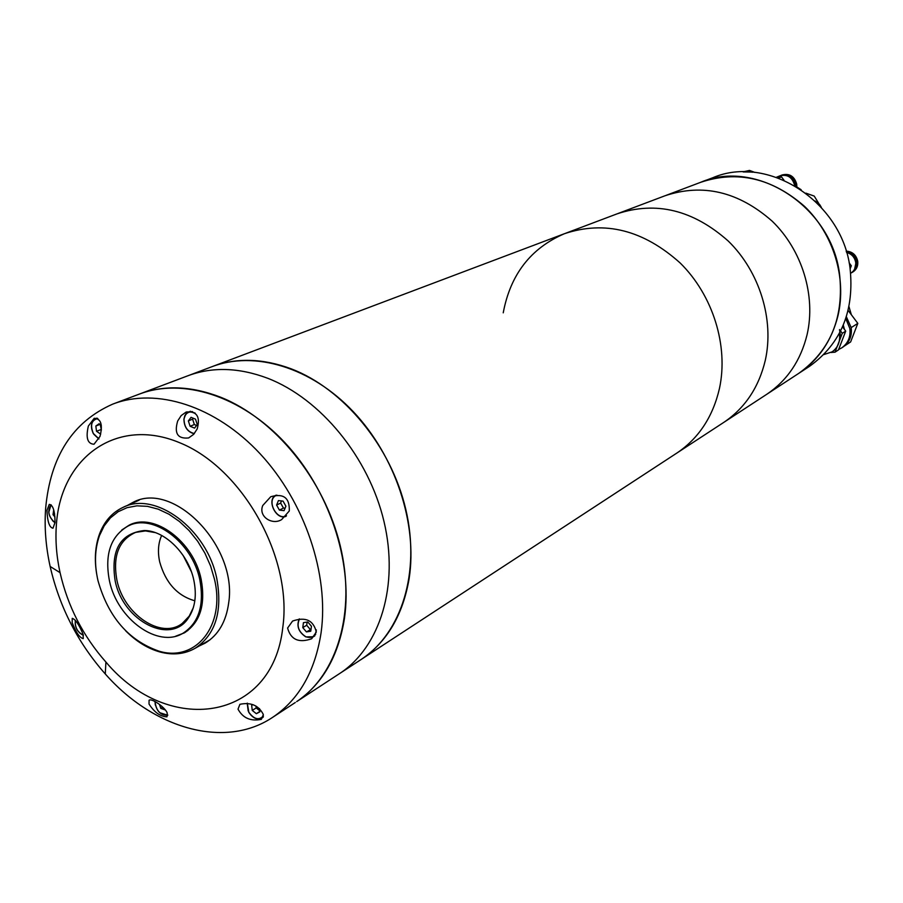 <?xml version="1.0" encoding="UTF-8"?>
<svg xmlns="http://www.w3.org/2000/svg" width="903" height="903" viewBox="0 0 903 903"><rect width="100%" height="100%" fill="white"/><g stroke="black" fill="none" stroke-linecap="round" stroke-linejoin="round"><path stroke-width="1.35" d="M409.115 578.721C417.762 523.842 395.345 456.06 353.22 411.599C311.072 367.115 254.194 350.285 211.708 366.787C236.112 357.565 262.581 358.243 291.15 368.808C343.524 388.764 390.988 446.308 405.774 509.292C420.629 572.31 401.587 632.777 361.776 659.055C387.06 641.83 402.84 615.056 409.115 578.721M676.008 453.611L677.171 452.854C698.832 438.124 712.93 416.655 719.465 388.437C728.653 345.872 712.964 295.281 680.162 262.976C643.421 230.028 604.863 220.264 564.465 233.696C530.817 248.133 510.409 274.512 503.231 312.822M360.421 659.946L361.776 659.055L360.421 659.946M338.727 674.135L340.092 673.243C380.174 646.774 399.216 585.46 383.967 521.392C368.796 457.336 320.599 398.674 267.638 378.244C238.753 367.419 212.024 366.641 187.452 375.93C212.024 366.641 238.753 367.419 267.638 378.244C320.599 398.674 368.796 457.336 383.967 521.392C399.216 585.46 380.174 646.774 340.092 673.243L677.171 452.854C698.832 438.124 712.93 416.655 719.465 388.437C728.653 345.872 712.964 295.281 680.162 262.976C643.421 230.028 604.863 220.264 564.465 233.696L212.939 366.325M765.292 360.342C774.402 319.696 759.637 271.645 728.303 241.09C693.188 209.925 656.086 200.861 617.009 213.876C656.086 200.861 693.188 209.925 728.303 241.09C759.637 271.645 774.402 319.696 765.292 360.342C758.825 387.297 745.11 407.896 724.138 422.152C745.11 407.896 758.825 387.297 765.292 360.342M723.021 422.886L767.065 394.092C787.36 380.287 800.701 360.5 807.068 334.731C816.075 295.845 802.157 250.12 772.167 221.156C738.552 191.617 702.839 183.151 665.026 195.759C702.839 183.151 738.552 191.617 772.167 221.156C802.157 250.12 816.075 295.845 807.068 334.731C800.701 360.5 787.36 380.287 767.065 394.092L798.85 373.3C818.637 359.868 831.674 340.691 837.961 315.79C846.867 278.237 833.559 234.227 804.584 206.415C772.088 178.072 737.424 170.046 700.581 182.338C755.901 158.42 831.031 206.11 839.497 273.654C844.249 317.088 830.692 350.296 798.85 373.3L797.789 374M765.97 394.803L767.065 394.092M808.58 366.934L809.63 366.257C841.19 343.467 854.656 310.632 850.005 267.762C841.743 201.087 767.482 154.108 712.659 177.789L701.552 181.977M846.371 316.784L851.202 327.642C852.139 335.905 849.486 342.327 843.21 346.91L842.996 347.045M845.772 318.612L849.847 328.5C850.795 336.785 848.131 343.219 841.856 347.802L838.627 349.506M843.289 325.136L844.429 329.381M839.35 333.399L839.463 334.11C840.343 341.729 837.905 347.644 832.126 351.843L823.762 354.597M839.508 329.572L840.716 337.383L836.584 348.129L832.972 351.29M840.58 331.017L842.296 333.309L840.716 337.383M836.584 348.129L835.015 352.181L831.087 352.475M842.544 326.852L845.716 331.108L842.296 333.309M845.716 331.108L838.469 349.912L835.015 352.181M843.729 336.277L843.436 337.045M848.165 310.463L857.816 323.376L851.19 327.608M857.816 323.376L850.626 341.932L844.542 345.928M846.551 252.321C851.766 253.291 854.972 256.452 856.157 261.814L854.588 269.184M846.19 251.136C852.376 251.553 856.213 254.906 857.715 261.193C858.222 265.979 856.575 269.602 852.759 272.063L851.168 272.954M846.371 251.723C851.98 252.659 855.423 256.012 856.71 261.757C857.218 266.554 855.559 270.178 851.743 272.638M846.596 252.468C851.574 253.833 854.61 257.118 855.694 262.322C856.202 267.119 854.543 270.753 850.728 273.225L850.716 273.237M849.147 262.841L851.315 265.73L849.825 266.566M851.315 265.73L850.163 268.755M748.305 171.435L751.251 172.101M743.767 171.705L749.535 170.43L754.885 172.428M744.286 171.48L752.763 172.213M743.146 171.92L750.393 172.044M785.35 175.284C790.588 176.04 793.827 179.155 795.08 184.641L795.204 185.973M780.508 175.633L782.088 174.968C789.493 173.173 794.369 176.22 796.706 184.122L796.818 186.887M780.993 175.419C788.398 173.624 793.274 176.672 795.622 184.573L795.769 186.3M776.411 177.27L779.887 175.859C787.303 174.065 792.191 177.123 794.538 185.036L794.606 185.623M776.952 177.462L781.501 176.875L778.6 178.06M781.501 176.875L784.041 180.261M849.023 306.76L851.224 314.549M220.49 397.162C274.602 418.586 324.245 479.47 340.217 545.649C356.256 611.85 337.282 674.823 296.658 701.631C322.461 684.045 338.388 656.289 344.461 618.374C352.746 561.068 328.839 489.719 284.897 442.662C240.943 395.559 182.225 377.398 138.893 394.261C163.782 384.836 190.984 385.807 220.49 397.162M199.078 646.029L205.094 643.162C218.289 635.159 226.156 621.693 228.696 602.775C237.726 546.405 173.331 480.148 132.876 502.429L127.628 505.319M99.985 436.442L94.014 444.242C87.512 443.858 85.627 437.786 88.359 426.035L94.228 418.27C101.023 418.642 102.942 424.703 99.985 436.442M289.276 510.974L281.702 519.53C272.593 525.58 258.032 516.753 262.762 505.499L270.742 496.729C283.61 493.128 289.784 497.869 289.276 510.974M316.321 632.032L311.67 638.76C298.814 643.252 290.789 639.674 287.594 628.036L292.572 621.061C305.519 616.58 313.431 620.237 316.321 632.032M263.349 714.533L261.351 719.364C250.639 721.486 242.862 718.077 238.02 709.148L239.916 704.306C250.91 702.026 258.721 705.435 263.349 714.533M167.202 713.009L166.987 716.824C160.316 716.564 154.334 712.309 149.029 704.047L149.074 700.243C151.828 697.906 165.486 707.726 167.202 713.009M83.144 634.448L83.223 638.613C79.701 637.845 76.021 632.529 72.161 622.675L72.24 618.341C75.434 619.266 79.069 624.628 83.144 634.448M55.038 522.408L52.995 528.199C49.439 527.668 47.43 521.708 46.967 510.33L49.259 504.393C52.984 504.901 54.914 510.906 55.038 522.408M197.181 428.959L193.648 434.343L188.614 437.955C177.654 439.027 174.019 433.361 177.699 420.956L181.221 415.549L186.221 411.994C196.877 411.046 200.534 416.701 197.181 428.959M321.096 632.687C329.245 574.534 304.785 501.887 260.211 453.882C215.603 405.842 156.253 387.184 112.638 404.16C72.669 421.848 50.342 456.579 45.647 508.344C44.281 527.228 45.782 546.597 50.139 566.463C59.451 606.985 77.827 642.812 105.279 673.954C153.533 728.834 225.321 749.614 273.18 716.982C299.153 699.272 315.124 671.177 321.096 632.687M282.797 627.371C292.685 557.49 242.41 467.867 179.505 442.662C116.713 416.396 60.828 457.46 56.404 524.451C55.23 540.073 56.449 556.146 60.061 572.66C67.781 606.365 83.065 636.163 105.911 662.046C167.834 736.058 272.537 722.4 282.797 627.371M295.281 702.534L273.18 716.982M186.255 560.503L189.111 566.136M183.207 555.559L191.301 571.509M161.648 535.434C158.194 543.188 157.551 552.038 159.718 562.005C165.644 582.886 177.36 595.811 194.834 600.788M155.192 532.589L145.462 530.919L135.642 532.375C118.744 540.028 112.514 556.034 116.95 580.369C123.88 614.593 161.535 639.866 182.316 623.352L189.201 616.151L193.321 607.685M115.178 580.922C123.068 621.287 171.31 646.029 188.772 617.381C195.195 607.369 196.865 594.908 193.784 579.997C188.343 553.765 164.775 530.433 144.209 530.524C120.144 533.368 110.471 550.175 115.178 580.922M199.856 579.929C192.362 542.06 152.686 512.802 128.091 526.02C110.617 536.168 104.409 554.487 109.477 580.979C117.322 619.165 158.093 648.681 183.083 633.195C198.841 622.901 204.428 605.145 199.856 579.929M175.701 636.186L184.302 632.89C200.127 622.539 205.749 604.705 201.166 579.376C193.648 541.326 153.781 511.933 129.061 525.219L121.781 530.005M183.151 633.161L185.623 632.1M214.474 579.218L210.591 565.989L204.925 553.189L197.678 541.247L189.066 530.546L179.404 521.46L169.019 514.247L158.228 509.168L147.415 506.335L136.906 505.838L127.052 507.667L118.135 511.73L110.437 517.87L104.172 525.896L99.522 535.513C94.736 549.024 94.228 564.059 97.975 580.595C108.292 616.986 128.576 640.487 158.826 651.097C195.601 662.588 225.75 625.768 214.474 579.218M125.573 630.712C136.15 641.401 147.607 648.501 159.966 651.989C172.913 655.42 184.63 654.19 195.093 648.309C215.467 634.741 222.702 611.523 216.799 578.642C207.058 528.944 155.113 490.532 122.831 507.475C111.995 512.633 104.206 521.505 99.477 534.091C95.221 545.965 94.273 559.171 96.621 573.71M130.935 524.406L128.621 525.783M805.882 193.14L814.224 196.086L819.303 204.36M796.706 186.865L801.142 189.732M815.059 200.94L819.845 204.8L821.346 207.385M197.272 424.557L195.511 419.15L191.052 417.333L188.355 420.9L190.115 426.284L194.574 428.112L197.272 424.557M193.298 418.247L192.599 419.161L194.348 424.534L196.594 425.46M194.348 424.534L190.115 426.284M192.599 419.161L188.355 420.9M101.305 425.392L99.104 423.721L95.842 426.013L96.519 431.284L100.684 434.129M100.244 424.591L101.396 429.975M100.876 429.58L96.519 431.284M99.996 424.399L95.842 426.013M53.706 509.845L53.029 514.665L55.004 517.013M54.631 513.965L53.029 514.665M159.436 704.34L160.779 708.358L165.294 709.984M162.743 707.184L160.779 708.358M252.987 704.645L251.677 705.322L252.242 710.424L256.339 713.686L259.872 711.857L259.511 708.595M255.978 706.078L256.181 707.918L252.242 710.424M259.827 711.44L256.339 713.686M256.181 707.918L259.759 710.763M306.433 631.897L310.767 631.231L311.445 626.264L307.776 621.964L303.442 622.652L302.776 627.619L306.433 631.897L311.016 629.425M307.122 622.065L306.693 625.26L310.339 629.538M306.693 625.26L302.776 627.619M284.061 510.658L285.901 506.177L283.068 501.131L278.417 500.589L276.6 505.07L279.411 510.093L284.061 510.658M281.499 500.951L280.641 503.05L283.452 508.062L285.043 508.254M283.452 508.062L279.411 510.093M280.641 503.05L276.6 505.07M819.213 205.083L819.845 204.8M195.251 413.168C189.224 410.493 185.476 412.479 184.02 419.127C184.235 427.142 187.677 431.939 194.359 433.542M183.975 418.936L184.833 415.685L186.594 413.202L188.535 411.949L192.452 411.587M190.341 411.226L185.781 414.071L183.907 419.037C184.11 427.04 187.531 431.939 194.179 433.745C187.598 431.882 184.189 427.006 183.964 419.094M97.795 418.518C91.485 420.132 89.995 425.121 93.336 433.496L98.935 438.858M91.756 429.252C90.876 423.902 92.219 420.324 95.797 418.529L97.095 418.191M96.881 418.123L95.797 418.529C91.022 421.329 90.187 426.34 93.28 433.553L98.867 438.982L93.788 434.241M51.223 504.958C47.137 510.872 48.401 516.798 55.015 522.724M55.004 522.781L52.555 520.692M48.785 512.249L51.042 504.8C47.035 510.816 48.356 516.832 55.004 522.848M75.434 620.429C74.746 627.224 77.387 632.145 83.358 635.193M83.381 635.294L79.803 633.048M75.231 624.12L75.378 620.361M155.056 701.518C156.095 710.796 160.328 715.278 167.766 714.962M154.944 701.462C156.038 710.785 160.316 715.379 167.777 715.244L159.797 712.715M155.293 704.961L155 701.484M247.32 703.166L248.81 712.219C254.014 719.319 258.879 720.571 263.428 715.955M263.258 716.858L262.005 717.975C258.202 719.962 254.33 718.811 250.379 714.521M248.178 710.954L247.208 703.155L248.731 712.253C252.896 718.325 257.321 720.233 262.005 717.975L263.123 717.253M299.503 618.927C296.41 625.914 298.509 631.852 305.79 636.739C311.896 638.703 315.418 636.434 316.343 629.91M315.734 634.154L313.33 636.762L305.948 636.908M305.79 636.829C298.622 631.998 296.432 626.039 299.22 618.95M276.849 495.092L275.663 495.668C266.137 500.849 277.176 521.302 286.511 515.748M275.697 495.273L275.686 495.284C266.272 500.115 276.273 520.647 285.98 516.335C276.25 520.421 266.408 500.318 275.675 495.284M565.526 233.301L617.009 213.876M677.171 452.854L724.138 422.152M618.036 213.492L665.026 195.759M666.019 195.387L700.581 182.338M809.63 366.257L798.85 373.3M833.176 351.154L832.126 351.843M843.21 346.91L841.856 347.802M849.802 309.526L851.337 314.695M211.708 366.787L188.693 375.467M340.092 673.243L296.658 701.631M187.452 375.93L140.146 393.787M138.893 394.261L113.902 403.686M105.911 662.046L105.279 673.954M60.061 572.66L50.139 566.463M133.452 502.17L132.876 502.429M185.115 621.016L182.316 623.352M189.201 616.151L188.772 617.381M133.486 523.526L128.542 525.817M99.522 535.513L99.477 534.091M139.096 500.172L123.406 507.215M210.015 639.798L195.093 648.309M158.826 651.097L159.966 651.989M187.835 630.554L183.083 633.195M145.462 530.919L144.209 530.524M139.999 531.28L135.642 532.375M75.344 620.305C74.644 627.224 77.331 632.235 83.392 635.34M299.198 618.961C296.342 626.061 298.543 632.032 305.812 636.897L313.33 636.762L314.786 635.87"/></g></svg>
